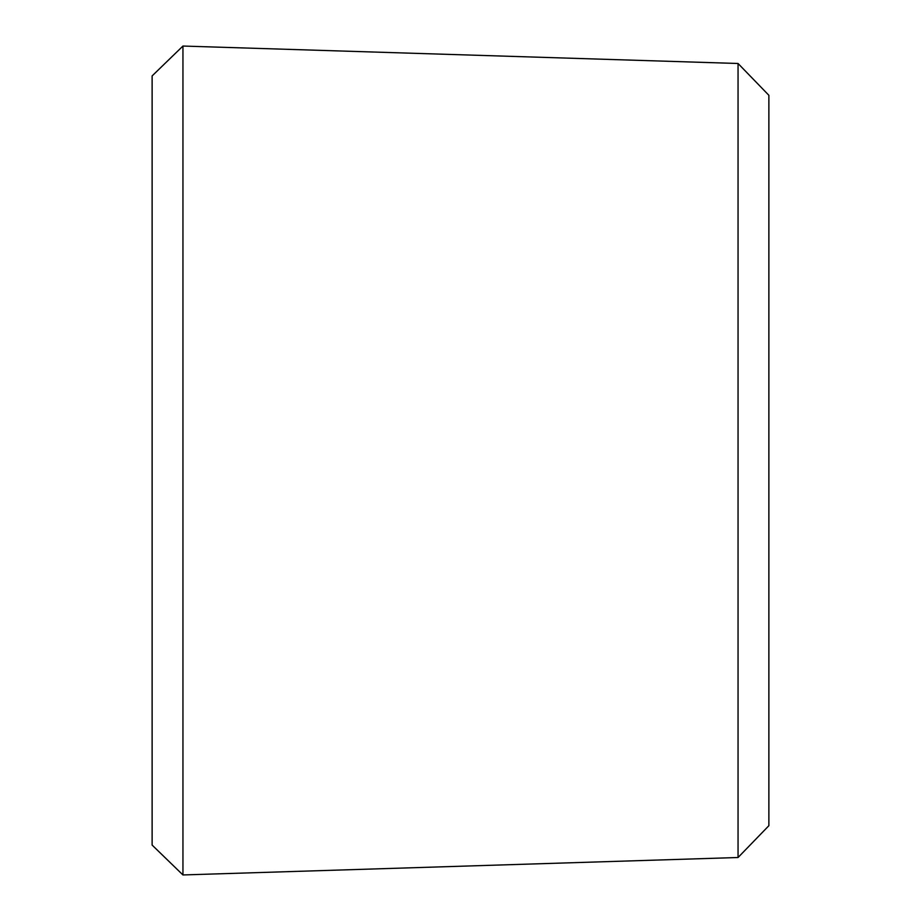 <?xml version="1.0" encoding="UTF-8"?>
<svg xmlns="http://www.w3.org/2000/svg" width="921" height="921" viewBox="0 0 921 921"><rect width="100%" height="100%" fill="white"/><g stroke="black" fill="none" stroke-linecap="round" stroke-linejoin="round"><path stroke-width="1.38" d="M182.945 46.05L182.945 874.95L152.126 845.087L152.126 75.913L182.945 46.05L738.055 63.491L738.055 857.509L182.945 874.95M738.055 63.491L768.874 95.3L768.874 825.7L738.055 857.509"/></g></svg>
